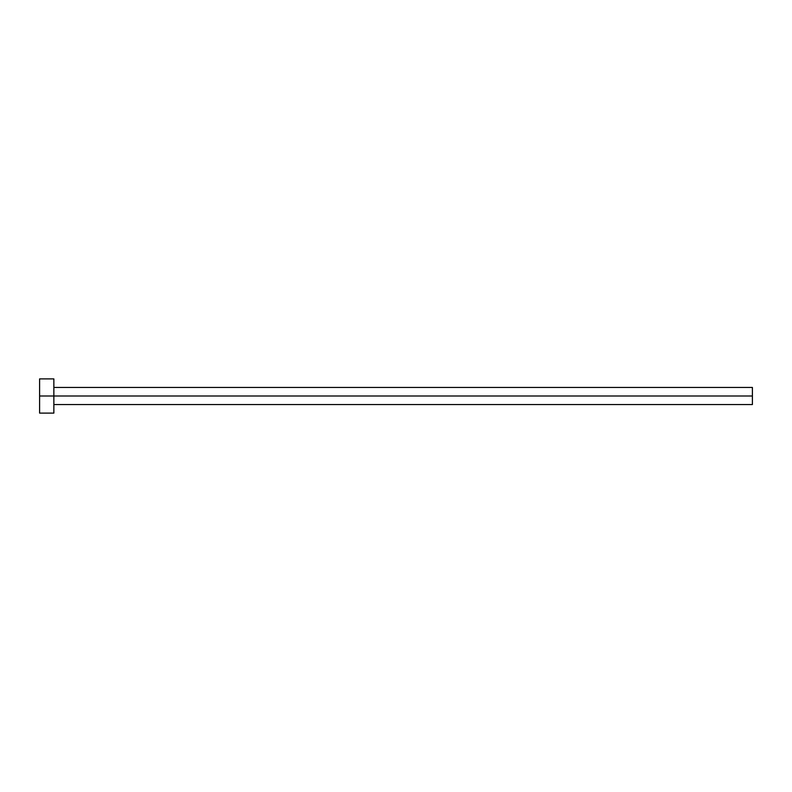 <?xml version="1.0" encoding="UTF-8"?>
<svg xmlns="http://www.w3.org/2000/svg" width="792" height="792" viewBox="0 0 792 792"><rect width="100%" height="100%" fill="white"/><g stroke="black" fill="none" stroke-linecap="round" stroke-linejoin="round"><path stroke-width="0.59" stroke-dasharray="3.96 2.97" d="M53.856 396L752.4 396L752.4 404.554L752.4 396L53.856 396L53.856 413.107L53.856 396L39.6 396L53.856 396L53.856 378.893L53.856 396M39.6 413.107L39.6 378.893L39.6 413.107M752.4 387.446L752.4 396L752.4 387.446"/><path stroke-width="1.19" d="M39.6 413.107L39.6 378.893L39.6 396L752.4 396L752.4 404.554L752.4 396L39.6 396L39.6 413.107L53.856 413.107L53.856 378.893L53.856 413.107M752.4 396L752.4 387.446L752.4 396M53.856 404.554L752.4 404.554M39.6 378.893L53.856 378.893M53.856 387.446L752.4 387.446"/></g></svg>
